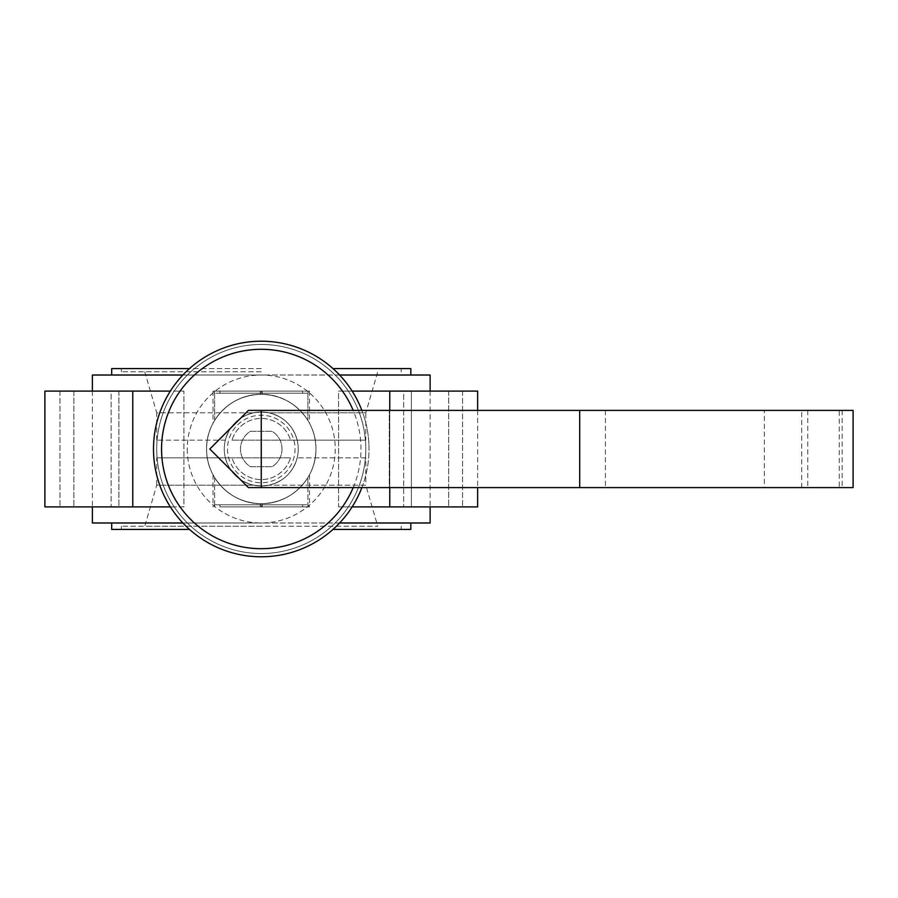 <?xml version="1.0" encoding="UTF-8"?>
<svg xmlns="http://www.w3.org/2000/svg" width="898" height="898" viewBox="0 0 898 898"><rect width="100%" height="100%" fill="white"/><g stroke="black" fill="none" stroke-linecap="round" stroke-linejoin="round"><path stroke-width="0.67" stroke-dasharray="4.49 3.37" d="M298.248 449A36.986 36.986 0 0 0 261.262 412.014A36.986 36.986 0 0 0 224.276 449A36.986 36.986 0 0 0 261.262 485.986A36.986 36.986 0 0 0 298.248 449A36.986 36.986 0 0 0 261.262 412.014A36.986 36.986 0 0 0 224.276 449A36.986 36.986 0 0 0 261.262 485.986A36.986 36.986 0 0 0 298.248 449A36.986 36.986 0 0 0 261.262 412.014A36.986 36.986 0 0 0 224.276 449M315.939 449C316.523 419.568 290.716 393.751 261.273 394.323C231.819 393.739 206.001 419.557 206.574 449A54.677 54.677 0 0 0 261.262 503.677A54.677 54.677 0 0 0 315.939 449A54.677 54.677 0 0 0 261.262 394.323A54.677 54.677 0 0 0 206.574 449C206.001 419.557 231.819 393.739 261.273 394.323C290.716 393.751 316.523 419.568 315.939 449C316.523 478.432 290.716 504.249 261.273 503.677C231.819 504.261 206.001 478.443 206.574 449A54.677 54.677 0 0 0 261.262 503.677A54.677 54.677 0 0 0 315.939 449A54.677 54.677 0 0 0 261.262 394.323A54.677 54.677 0 0 0 206.574 449C206.001 478.443 231.819 504.261 261.273 503.677C290.716 504.249 316.523 478.432 315.939 449A54.677 54.677 0 0 0 261.262 394.323A54.677 54.677 0 0 0 206.574 449M332.99 368.584L410.824 368.584M261.262 371.806L121.342 371.806L261.262 371.806M156.723 457.845L232.01 457.845L156.723 457.845L156.723 485.189L253.584 485.189L261.262 485.986L268.929 485.189L261.262 485.986L253.584 485.189L156.723 485.189L144.791 526.194L377.732 526.194L144.791 526.194M365.8 457.845L297.182 457.845A36.986 36.986 0 0 1 225.342 457.845A36.986 36.986 0 0 0 297.182 457.845L365.8 457.845L365.8 485.189L268.929 485.189L365.8 485.189L377.732 526.194M332.99 529.416L410.824 529.416M261.262 526.194L121.342 526.194L261.262 526.194M261.262 375.016L111.689 375.016L261.262 375.016M282.006 449A20.744 20.744 0 0 0 272.094 431.309L250.419 431.309A20.744 20.744 0 0 0 250.419 466.691L272.094 466.691A20.744 20.744 0 0 0 272.094 431.309L250.419 431.309A20.744 20.744 0 0 0 250.419 466.691L272.094 466.691A20.744 20.744 0 0 0 282.006 449M361.86 487.603A107.749 107.749 0 0 0 261.262 341.251A107.749 107.749 0 0 0 153.502 449A107.749 107.749 0 0 0 261.262 556.749A107.749 107.749 0 0 0 361.86 410.397A107.749 107.749 0 0 1 369.011 449M365.8 449A104.538 104.538 0 0 0 261.262 344.462A104.538 104.538 0 0 0 156.723 449A104.538 104.538 0 0 0 261.262 553.538A104.538 104.538 0 0 0 365.8 449A104.538 104.538 0 0 0 261.262 344.462A104.538 104.538 0 0 0 156.723 449A104.538 104.538 0 0 0 261.262 553.538A104.538 104.538 0 0 0 365.8 449M260.274 503.677C240.619 502.7 225.409 493.99 214.622 477.545C212.691 474.211 212.691 474.211 214.622 477.545C212.691 474.211 212.691 474.211 214.622 477.545C225.409 494.001 240.63 502.712 260.285 503.677L262.25 503.677C281.905 502.7 297.126 493.99 307.913 477.534C309.844 474.2 309.844 474.2 307.913 477.534C309.844 474.2 309.844 474.2 307.913 477.534C297.126 493.99 281.905 502.7 262.25 503.677L260.274 503.677L260.274 506.899L309.496 506.899L260.274 506.899M261.262 522.984L111.689 522.984L261.262 522.984M365.8 440.155L290.514 440.155L365.8 440.155L365.8 412.811L268.929 412.811L261.262 412.014L253.584 412.811L261.262 412.014L268.929 412.811L365.8 412.811L377.732 371.806M156.723 440.155L156.723 412.811L253.584 412.811C238.935 416.537 229.518 425.652 225.342 440.155L156.723 440.155L225.342 440.155C229.518 425.652 238.935 416.537 253.584 412.811L156.723 412.811L144.791 371.806M297.182 440.155A36.986 36.986 0 0 0 225.342 440.155A36.986 36.986 0 0 1 297.182 440.155C293.006 425.652 283.588 416.537 268.929 412.811C283.588 416.537 293.006 425.652 297.182 440.155M339.601 522.984L182.911 522.984M430.131 391.101L430.131 506.899M339.601 375.016L182.911 375.016M92.393 391.101L92.393 506.899M132.758 391.101L132.758 506.899L44.9 506.899L111.139 506.899L44.9 506.899L44.9 391.101L183.922 391.101L183.922 506.899L111.139 506.899L111.139 391.101L170.384 391.101M411.374 506.899L338.591 506.899L338.591 391.101L411.374 391.101L411.374 506.899L411.374 391.101L338.591 391.101L477.624 391.101L411.374 391.101L477.624 391.101L477.624 506.899L338.591 506.899L411.374 506.899M448.674 391.101L448.674 506.899L403.64 506.899L448.674 506.899L403.64 506.899L448.674 506.899L448.674 391.101L403.64 391.101L448.674 391.101L403.64 391.101L403.64 506.899L403.64 391.101L448.674 391.101M118.884 391.101L118.884 506.899L73.849 506.899L118.884 506.899L73.849 506.899L118.884 506.899L118.884 391.101L73.849 391.101L73.849 506.899L73.849 391.101L118.884 391.101M132.758 506.899L183.922 506.899L183.922 391.101L59.975 391.101L111.139 391.101L111.139 506.899L170.384 506.899M352.139 391.101L338.591 391.101L338.591 506.899L352.139 506.899M111.689 529.416L189.534 529.416M111.689 368.584L189.534 368.584M261.262 368.584L121.342 368.584L261.262 368.584M232.01 440.155L290.514 440.155L232.01 440.155A30.554 30.554 0 0 1 290.514 440.155A30.554 30.554 0 0 0 232.01 440.155M290.514 457.845L232.01 457.845L290.514 457.845A30.554 30.554 0 0 1 232.01 457.845A30.554 30.554 0 0 0 290.514 457.845M268.929 485.189C283.588 481.463 293.006 472.348 297.182 457.845C293.006 472.348 283.588 481.463 268.929 485.189M225.342 457.845C229.518 472.348 238.935 481.463 253.584 485.189C238.935 481.463 229.518 472.348 225.342 457.845M219.898 391.101L302.615 391.101L219.898 391.101L219.898 393.212L261.262 393.212L219.898 393.212M92.393 375.016L430.131 375.016M92.393 522.984L430.131 522.984M302.626 506.899L219.909 506.899L302.626 506.899L302.626 504.788L261.262 504.788L302.626 504.788M261.262 506.899L261.262 504.788L219.909 504.788L308.137 504.788L214.398 504.788L261.262 504.788L261.262 506.899L261.262 504.788L261.262 506.899L308.137 506.899L261.262 506.899M219.909 506.899L219.909 504.788M308.137 506.899L308.137 504.788M214.398 506.899L214.398 504.788M261.251 391.101L261.251 393.212L302.615 393.212L214.386 393.212L308.126 393.212L261.262 393.212L261.262 391.101L261.262 393.212L261.251 391.101L214.386 391.101L308.126 391.101L261.251 391.101M302.615 391.101L302.615 393.212M214.386 391.101L214.386 393.212M308.126 391.101L308.126 393.212M214.622 391.101L262.25 391.101L213.028 391.101L214.622 391.101L214.622 420.455C225.409 404.01 240.619 395.3 260.274 394.323L262.25 394.323C281.905 395.3 297.126 404.01 307.913 420.466C309.844 423.8 309.844 423.8 307.913 420.466C309.844 423.8 309.844 423.8 307.913 420.466C297.126 404.01 281.905 395.3 262.25 394.323L262.25 391.101L307.913 391.101L262.25 391.101L262.25 394.323L260.285 394.323C240.63 395.288 225.409 403.999 214.622 420.455C212.691 423.789 212.691 423.789 214.622 420.455C212.691 423.789 212.691 423.789 214.622 420.455L214.622 391.101M307.913 391.101L309.496 391.101L307.913 391.101L307.913 420.466L307.913 391.101M605.432 410.397L605.432 487.603L389.283 487.603L389.283 410.397L389.283 487.603L248.398 487.603L209.795 449L248.398 410.397L853.1 410.397L764.321 410.397L853.1 410.397L853.1 487.603L764.321 487.603L764.321 410.397M605.432 487.603L853.1 487.603L853.1 410.397M842.167 410.397L842.167 487.603M807.751 410.397L807.751 487.603L839.271 487.603L839.271 410.397M764.321 487.603L807.751 487.603M839.271 487.603L853.1 487.603M227.486 449A33.776 33.776 0 0 0 261.262 482.776A33.776 33.776 0 0 0 295.038 449A33.776 33.776 0 0 0 261.262 415.224A33.776 33.776 0 0 0 227.486 449M353.195 487.603A99.712 99.712 0 0 0 353.195 410.397M187.278 449A73.984 73.984 0 0 0 261.262 522.984A73.984 73.984 0 0 0 335.235 449A73.984 73.984 0 0 0 261.262 375.016A73.984 73.984 0 0 0 187.278 449M389.766 391.101L389.766 506.899M462.549 391.101L462.549 506.899L462.549 391.101M389.766 410.397L389.766 487.603M59.975 391.101L59.975 506.899L59.975 391.101M262.25 503.677L262.25 506.899L262.25 503.677M307.913 506.899L307.913 477.534L307.913 506.899M260.285 506.899L260.285 503.677M214.622 477.545L214.622 506.899L214.622 477.545M260.274 391.101L260.274 394.323M260.285 394.323L260.285 391.101M801.69 487.603L801.69 410.397M401.181 371.806L401.181 368.584M121.342 529.416L121.342 526.194M477.624 410.397L477.624 487.603M309.496 474.75L309.496 506.899M309.496 391.101L309.496 423.25M213.028 474.761L213.028 506.899M213.028 391.101L213.028 423.239M121.342 371.806L121.342 368.584M401.181 529.416L401.181 526.194"/><path stroke-width="1.35" d="M410.824 375.016L410.824 368.584L332.99 368.584M153.502 449A107.749 107.749 0 0 1 361.86 410.397A107.749 107.749 0 0 0 153.502 449A107.749 107.749 0 0 0 361.86 487.603M410.824 522.984L410.824 529.416L332.99 529.416M430.131 506.899L430.131 522.984L339.601 522.984M182.911 522.984L92.393 522.984L92.393 506.899M339.601 375.016L430.131 375.016L430.131 391.101M182.911 375.016L92.393 375.016L92.393 391.101M170.384 506.899L44.9 506.899L44.9 391.101L132.758 391.101L132.758 506.899M170.384 391.101L132.758 391.101M477.624 410.397L477.624 391.101L352.139 391.101M189.534 529.416L111.689 529.416L111.689 522.984M477.624 487.603L477.624 506.899L352.139 506.899M189.534 368.584L111.689 368.584L111.689 375.016M209.795 449L248.398 487.603L261.262 487.603L261.262 410.397L248.398 410.397L209.795 449M853.1 410.397L853.1 487.603L853.1 410.397L261.262 410.397M579.693 410.397L579.693 487.603L261.262 487.603M853.1 487.603L579.693 487.603M353.195 410.397A99.712 99.712 0 0 0 161.55 449A99.712 99.712 0 0 0 353.195 487.603M389.766 391.101L389.766 410.397M389.766 487.603L389.766 506.899"/></g></svg>
